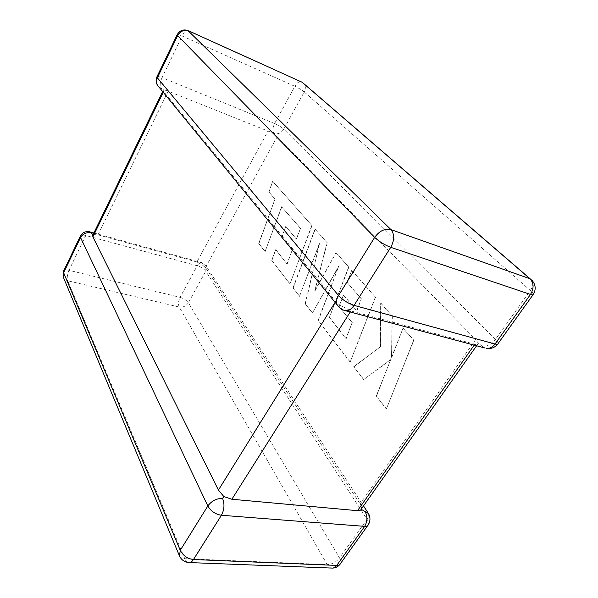 <?xml version="1.0" encoding="UTF-8"?>
<svg xmlns="http://www.w3.org/2000/svg" width="598" height="598" viewBox="0 0 598 598"><rect width="100%" height="100%" fill="white"/><g stroke="black" fill="none" stroke-linecap="round" stroke-linejoin="round"><path stroke-width="0.45" stroke-dasharray="2.99 2.24" d="M159.075 87.203L164.031 89.782L163.187 90.41L163.605 91.531L335.732 301.347C337.302 303.41 339.679 305.174 342.863 306.647L350.877 310.953L474.857 344.231C476.763 344.829 477.937 344.515 478.37 343.274L475.664 339.589L360.071 503.867C361.424 505.818 361.783 507.612 361.14 509.249L361.132 509.272M274.056 133.474C272.382 131.134 272.568 127.83 274.602 123.554L162.028 77.665L182.151 36.007L294.866 86.306L274.602 123.554C278.429 125.221 281.479 127.09 283.766 129.146L304.21 91.935L530.359 290.493L495.51 339.343L283.766 129.146C281.165 133.085 277.928 134.528 274.056 133.474L267.979 131.044L196.906 261.976L201.78 264.54L205.48 267.493L360.071 503.867M205.48 267.493L277.203 136.695L273.361 133.406M497.693 344.119L498.134 343.484C498.194 342.542 497.319 341.166 495.51 339.343C491.302 344.538 486.832 346.818 482.115 346.175L478.37 343.274L476.599 345.779M93.079 234.588L97.997 234.835L196.906 261.976M97.997 234.835L168.188 91.21L267.979 131.044M277.203 136.695L475.664 339.589M202.961 263.636L201.466 262.552C199.971 262.402 198.566 263.471 197.25 265.766L180.073 297.348L68.979 270.296L85.791 235.5L197.25 265.766C201.018 266.977 203.836 268.786 205.705 271.208L367.09 519.333L339.529 557.956L188.37 302.752L205.705 271.208L206.063 266.095L202.961 263.636L201.78 264.54M92.69 235.395L93.423 234.909M168.188 91.21L164.031 89.782M339.021 307.208L341.563 308.456L342.863 306.647M300.308 228.204L281.598 206.744L265.056 251.661L258.717 243.438L274.99 199.089L268.808 191.921L272.673 181.344L311.812 225.461L289.94 283.953L271.724 260.309L275.685 249.658L286.988 263.95L292.325 249.665L281.867 236.89L285.747 226.433L296.309 239.006L300.532 228.279L281.598 206.744M281.822 206.818L265.056 251.661M265.28 251.728L258.717 243.438M258.941 243.506L274.99 199.089M275.215 199.164L268.808 191.921M269.025 191.995L272.673 181.344M272.897 181.426L311.812 225.461M312.036 225.536L289.94 283.953M290.172 284.02L271.724 260.309M271.948 260.377L275.685 249.658M275.91 249.725L286.988 263.95M287.212 264.017L292.325 249.665M292.549 249.732L281.867 236.89M282.092 236.965L285.747 226.433M285.971 226.507L296.309 239.006M296.533 239.073L300.532 228.279M315.011 229.071L327.016 242.601L314.832 290.673L336.016 252.745L348.649 266.985L329.341 317.508L345.965 338.528L352.102 322.688L338.969 306.639L343.416 295.061L356.692 310.855L361.289 298.865L347.079 282.398L351.691 270.416L375.357 297.086L350.151 362.096L318.084 320.476L338.916 265.744L312.38 313.075L305.174 303.732L319.526 243.169L299.501 296.369L292.975 287.892L315.011 229.071L327.016 242.601M327.248 242.676L314.832 290.673M315.064 290.74L336.016 252.745M336.248 252.812L348.649 266.985M348.888 267.052L329.341 317.508M329.58 317.568L345.965 338.528M346.212 338.58L352.102 322.688M352.349 322.748L338.969 306.639M339.208 306.707L343.416 295.061M343.656 295.128L356.692 310.855M356.931 310.923L361.289 298.865M361.528 298.933L347.079 282.398M347.318 282.473L351.691 270.416M351.93 270.49L375.357 297.086M375.604 297.161L350.151 362.096M350.398 362.156L318.084 320.476M318.315 320.535L338.916 265.744M339.156 265.818L312.38 313.075M312.612 313.135L305.174 303.732M305.414 303.791L319.526 243.169M319.758 243.244L299.501 296.369M299.74 296.429L292.975 287.892M293.207 287.959L315.243 229.146M413.644 340.247L386.345 409.077L376.306 396.04L390.756 359.443L363.621 379.581L353.702 366.709L380.306 346.862L380.672 303.074L392.094 315.953L391.533 357.312L403.007 328.25L413.898 340.307L386.345 409.077M386.6 409.129L376.306 396.04M376.553 396.093L390.756 359.443M391.002 359.495L363.621 379.581M363.876 379.633L353.702 366.709M353.949 366.761L380.306 346.862M380.56 346.922L380.672 303.074M380.919 303.149L392.094 315.953M392.34 316.021L391.533 357.312M391.787 357.372L403.007 328.25M403.254 328.317L413.898 340.307M350.877 310.953L350.219 311.992M474.214 345.143L474.857 344.231M179.505 556.005C180.417 557.642 182.166 558.532 184.767 558.674L67.694 280.746L179.251 307.051L327.211 564.594L184.767 558.674C185.754 560.961 187.062 562.247 188.691 562.539L189.387 562.569M163.605 91.531L163.239 92.286M335.104 302.356L335.732 301.347M332.54 568.093L331.703 568.07L327.211 564.594C331.98 564.363 336.091 562.15 339.529 557.956C340.77 560.102 341.129 561.918 340.606 563.406L339.769 564.579M188.37 302.752C186.113 306.131 183.07 307.566 179.251 307.051C178.047 304.285 178.316 301.048 180.073 297.348C183.825 298.462 186.591 300.263 188.37 302.752M367.621 525.687L368.413 524.581C368.869 523.175 368.428 521.426 367.09 519.333C368.637 517.091 369.101 515.147 368.473 513.51L367.867 512.598M63.545 271.148C64.248 269.937 66.064 269.653 68.979 270.296C67.245 274.355 66.812 277.838 67.694 280.746L63.53 277.659M89.939 231.889L89.655 231.815C88.355 231.74 87.069 232.966 85.791 235.5C82.86 234.767 81.059 234.954 80.401 236.061M302.05 82.21L304.188 83.967C305.705 86.314 305.713 88.967 304.21 91.935C301.811 89.977 298.701 88.108 294.866 86.306C296.802 83.01 298.851 81.47 301.011 81.687L301.923 82.113M533.012 294.792L533.379 294.283C533.319 293.491 532.317 292.228 530.359 290.493C532.99 286.599 533.625 283.295 532.265 280.604L530.239 278.855M188.669 30.849L187.892 30.498C185.978 30.461 184.064 32.292 182.151 36.007C179.176 34.706 177.516 34.28 177.165 34.721M482.115 346.175L484.896 347.991M156.945 76.791C157.364 76.2 159.061 76.492 162.028 77.665C159.98 82.404 159.629 85.963 160.982 88.332M341.563 308.456L344.007 310.317M93.864 232.973L201.466 262.552L206.063 266.095L363.494 505.923M304.188 83.967L302.356 82.36M162.634 91.554L163.187 90.41"/><path stroke-width="0.9" d="M163.239 92.286L92.869 236.868L218.419 490.083L335.104 302.356M93.079 234.588L90.896 232.891C86.366 232.099 82.913 233.646 80.543 237.533L63.627 272.703L180.26 550.332L207.827 505.96C211.587 500.907 216.491 498.388 222.538 498.396L223.839 496.564L218.419 490.083M350.219 311.992L231.875 499.248L357.529 510.677L474.214 345.143M364.967 511.357C367.658 516.41 367.553 521.411 364.668 526.367L221.432 515.274L193.468 559.526L336.741 565.424L364.668 526.367C366.649 526.487 367.897 525.889 368.413 524.581C370.439 520.955 370.454 517.263 368.473 513.51L361.132 509.272C360.833 510.273 359.63 510.744 357.529 510.677M231.875 499.248L223.839 496.564M92.869 236.868L92.69 235.395L162.634 91.554M339.021 307.208L337.212 304.935C336.031 302.162 336.472 299.03 338.535 295.539L374.669 237.376L177.666 35.611L157.364 77.815C156.213 80.379 156.213 82.816 157.386 85.133L159.075 87.203M177.165 34.721C179.639 30.483 183.212 29.078 187.892 30.498L390.965 229.617L529.94 278.743L302.05 82.21L188.796 30.969C184.147 29.451 180.432 30.999 177.666 35.611L177.165 34.721L156.945 76.791L157.364 77.815L338.535 295.539C342.751 300.061 347.931 303.336 354.061 305.369L495.032 344.014L530.486 294.425L390.741 247.325L354.061 305.369C351.46 309.241 348.537 311.005 345.285 310.676L344.007 310.317M222.538 498.396C224.751 504.024 224.385 509.653 221.432 515.274C215.407 514.295 210.87 511.185 207.827 505.96L80.543 237.533L80.401 236.061L63.545 271.148L63.53 277.659M189.387 562.569L331.703 568.07C333.609 568.257 335.291 567.382 336.741 565.424C338.73 565.476 340.015 564.804 340.606 563.406L367.621 525.687M63.545 271.148L63.276 277.031L179.243 555.378C181.059 559.653 184.206 562.045 188.691 562.539C190.433 562.74 192.025 561.739 193.468 559.526C187.488 558.741 183.085 555.677 180.26 550.332L179.505 556.005M90.896 232.891L89.655 231.815C85.521 231.06 82.442 232.473 80.401 236.061M532.265 280.604L529.94 278.743C533.924 283.101 534.104 288.333 530.486 294.425C532.377 295.046 533.341 295.001 533.379 294.283C536.092 289.507 535.718 284.947 532.265 280.604M302.05 82.21L188.669 30.849M390.965 229.617C384.858 228.279 379.424 230.865 374.669 237.376C379.237 241.652 384.596 244.971 390.741 247.325C394.545 240.202 394.62 234.296 390.965 229.617M533.012 294.792L498.134 343.484C497.985 344.343 496.953 344.515 495.032 344.014C492.498 347.326 489.523 348.761 486.114 348.32C490.853 349.15 494.71 347.744 497.693 344.119M484.896 347.991L345.285 310.676C341.839 309.839 339.148 307.925 337.212 304.935L157.386 85.133C155.854 82.389 155.712 79.609 156.945 76.791M332.54 568.093C335.441 567.988 337.848 566.822 339.769 564.579M363.494 505.923L367.867 512.598M89.939 231.889L93.864 232.973M530.239 278.855L304.188 83.967M302.356 82.36L301.923 82.113M361.14 509.249L476.599 345.779"/></g></svg>
